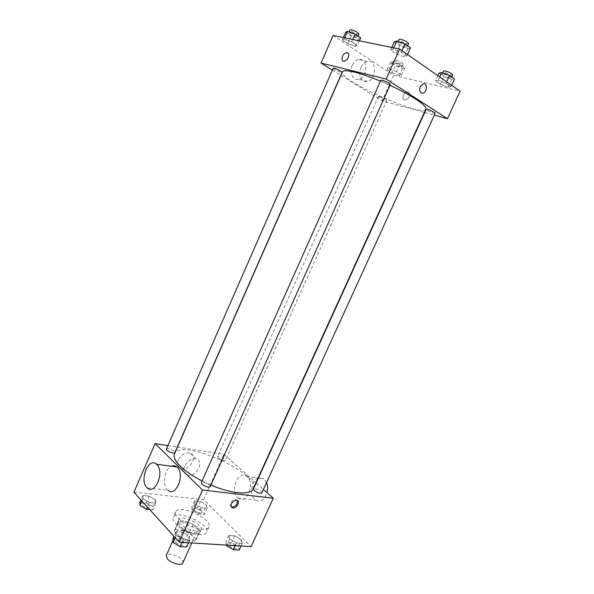 <?xml version="1.0" encoding="UTF-8"?>
<svg xmlns="http://www.w3.org/2000/svg" width="594" height="594" viewBox="0 0 594 594"><rect width="100%" height="100%" fill="white"/><g stroke="black" fill="none" stroke-linecap="round" stroke-linejoin="round"><path stroke-width="0.45" stroke-dasharray="2.97 2.23" d="M182.811 562.904C185.209 558.531 167.894 550.787 166.231 555.487M178.044 534.83C181.727 539.152 192.59 542.114 193.51 539.085C195.775 535.008 178.393 527.234 176.864 531.637L178.044 534.83M175.289 529.64L185.224 530.375L189.627 532.424L196.087 539.315L195.174 541.045L185.172 540.406L180.658 538.305L174.265 531.311L178.839 521.673L188.751 522.482L185.224 530.375M195.174 541.045L198.775 533.041L188.795 532.321L185.172 540.406M180.658 538.305L184.266 530.212L177.836 523.299L174.265 531.311M184.266 530.212L188.795 532.321M198.775 533.041L196.087 539.315M188.751 522.482L193.161 524.532L199.666 531.355M178.839 521.673L177.836 523.299M194.981 533.932C187.281 533.62 175.564 525.801 177.636 522.43C179.626 516.691 202.806 527.064 199.859 532.373C199.257 533.561 197.639 534.08 194.981 533.932M196.191 531.236C198.842 531.4 200.46 530.888 201.054 529.707C203.98 524.443 180.799 514.07 178.824 519.757C178.371 520.856 178.905 522.245 180.428 523.908C184.764 527.955 190.013 530.397 196.191 531.236M193.161 524.532L189.627 532.424M175.594 523.522C182.974 532.083 204.893 538.171 206.578 532.269C210.929 524.339 176.24 508.82 173.225 517.352C172.557 518.985 173.344 521.042 175.594 523.522M178.007 518.102C185.425 526.596 207.336 532.744 208.984 526.93C213.276 519.141 178.556 503.608 175.601 511.998C174.948 513.61 175.742 515.644 178.007 518.102M241.402 539.798L242.248 543.361L236.367 542.983L229.648 538.996L228.905 535.461L234.771 535.885L241.402 539.798L242.248 543.361L236.367 542.983L229.648 538.996L228.905 535.461L234.771 535.885L241.402 539.798L238.372 546.428L239.196 550.044M206.578 505.123L207.091 508.204L201.314 507.64L195.047 503.957L194.632 500.898L200.378 501.492L206.578 505.123L207.091 508.204L201.314 507.64L195.047 503.957L194.632 500.898L200.378 501.492L206.578 505.123L203.749 511.434L204.239 514.567L198.448 514.04L192.196 510.343L191.803 507.231L197.564 507.796L203.749 511.434M133.932 492.188L203.683 499.599L251.099 546.621M189.389 536.241L189.805 539.968L183.256 539.545L176.321 535.35L176.024 531.652L182.544 532.12L189.389 536.241L189.805 539.968L183.256 539.545L176.321 535.35L176.024 531.652L182.544 532.12L189.389 536.241L186.264 543.235L186.65 547.022M155.665 499.977L155.762 503.177L149.369 502.554L142.909 498.693L142.924 495.522L149.28 496.183L155.665 499.977L155.762 503.177L149.369 502.554L142.909 498.693L142.924 495.522L149.28 496.183L155.665 499.977L152.74 506.623L152.814 509.875L149.71 509.593M202.079 480.954L210.915 485.06M253.051 489.055C261.345 473.463 180.569 437.325 174.473 453.905M177.465 447.096L223.968 454.299L255.917 482.744M256.192 482.981L263.424 489.419M167.879 445.611L177.302 447.074M218.184 457.952C221.406 460.172 223.834 460.937 225.468 460.239C226.336 458.783 217.991 455.049 217.486 456.667L218.184 457.952M261.813 492.953C262.786 491.335 254.024 487.229 253.445 489.025M210.194 486.672C211.249 484.853 201.945 480.702 201.299 482.699M166.394 449.005C168.251 448.188 170.872 448.967 174.25 451.351L174.866 452.613M223.968 454.299L203.683 499.599M178.289 459.905C176.611 464.56 177.599 467.575 181.237 468.933C189.88 471.547 198.671 454.581 189.545 452.866C184.86 452.42 181.103 454.766 178.289 459.905M237.674 497.638L238.298 498.158C246.8 505.175 255.643 482.595 246.77 476.455C238.521 469.423 229.455 490.637 237.674 497.638M147.431 488.023L167.961 490.31C161.858 485.974 164.323 468.956 171.384 466.253M258.167 477.999C251.411 480.286 249.131 494.847 254.833 499.561L255.465 500.074C260.491 502.554 264.352 500.081 267.04 492.641M266.565 482.536L263.818 478.764L258.516 477.873M184.66 466.067C182.959 470.767 183.932 473.789 187.585 475.141C196.258 477.725 205.16 460.595 195.998 458.917C191.29 458.486 187.511 460.87 184.66 466.067M231.378 506.905C230.138 506.147 229.893 504.826 230.643 502.925C231.994 500.49 233.732 499.331 235.863 499.45L237.273 500.452M380.45 81.14L389.939 85.306M425.868 109.133C423.091 117.909 337.808 79.759 342.508 71.837M333.189 68.34C334.207 69.654 336.761 70.998 340.845 72.379L342.07 72.409M435.15 113.298C434.949 114.271 425.549 110.165 426.158 109.37M390.317 84.459C390.087 85.558 380.197 81.126 380.858 80.22M379.752 96.547C383.62 97.876 385.996 99.101 386.88 100.238C386.716 101.121 377.895 97.178 378.445 96.466L379.752 96.547M332.417 70.107L340.808 75.29M340.949 75.379L382.202 100.869L424.376 112.407M424.732 112.511L434.311 115.132M392.137 72.832L399.265 75.572L401.529 75.052L396.562 71.748L389.33 68.978L387.162 69.557L392.137 72.832L399.265 75.572L401.529 75.052L396.562 71.748L389.33 68.978L387.162 69.557L392.137 72.832L395.359 65.622L402.509 68.34L404.804 67.761L399.851 64.404L392.597 61.657L390.406 62.296L395.359 65.622M396.191 53.816L404.202 56.824L406.793 56.059L401.247 52.205L393.109 49.161L390.644 50L396.191 53.816L404.202 56.824L406.793 56.059L401.247 52.205L393.109 49.161L390.644 50L396.191 53.816L399.814 45.701L407.848 48.693L410.476 47.839M333.086 35.44L393.644 75.319L460.068 91.149M440.436 84.229L448.136 87.155L450.995 86.717L446.049 83.286L438.238 80.324L435.484 80.821L440.436 84.229L448.136 87.155L450.995 86.717L446.049 83.286L438.238 80.324L435.484 80.821L440.436 84.229L443.911 76.596L451.626 79.507L454.521 78.995M347.854 43.6L355.257 46.399L357.232 45.582L351.7 41.899L344.186 39.063L342.322 39.947L347.854 43.6L355.257 46.399L357.232 45.582L351.7 41.899L344.186 39.063L342.322 39.947L347.854 43.6L351.21 35.959L358.627 38.744L360.64 37.853M393.644 75.319L382.202 100.869M352.227 65.347C348.916 72.305 352.94 80.851 358.62 79.247C368.273 77.576 368.117 56.697 358.338 59.504C355.732 60.246 353.697 62.192 352.227 65.347M404.544 100.067C408.382 99.458 410.001 97.119 409.407 93.05C407.514 89.404 401.128 95.805 403.311 99.116L404.544 100.067C408.375 99.45 410.001 97.119 409.407 93.05C407.514 89.404 401.121 95.805 403.311 99.116L404.544 100.067M360.966 67.434C357.618 74.465 361.62 83.093 367.322 81.46C377.027 79.752 376.96 58.672 367.137 61.516C364.516 62.266 362.466 64.241 360.966 67.434M420.248 86.65L423.143 83.828M345.693 32.254L351.21 35.959M349.948 32.885C354.121 34.17 356.675 35.566 357.603 37.095C357.306 38.328 347.98 34.036 348.685 32.982L349.948 32.885M358.627 38.744L355.257 46.399M359.333 40.815L357.232 45.582M352.762 39.471L351.7 41.899M344.728 37.823L344.186 39.063M343.377 37.548L342.322 39.947M358.962 34.007C358.657 35.261 349.324 30.962 350.044 29.893M394.713 63.083C398.648 64.315 401.017 65.592 401.826 66.907C401.566 68.02 392.693 64.055 393.347 63.12L394.713 63.083M402.509 68.34L399.265 75.572M404.804 67.761L401.529 75.052M399.851 64.404L396.562 71.748M392.597 61.657L389.33 68.978M390.406 62.296L387.162 69.557M396.02 60.157C399.962 61.382 402.331 62.667 403.133 63.996C402.858 65.125 393.993 61.16 394.654 60.202L396.02 60.157M394.282 41.832L399.814 45.701M399.153 42.568C403.593 43.897 406.251 45.359 407.113 46.948C406.756 48.337 396.807 43.882 397.601 42.686L399.153 42.568M407.848 48.693L404.202 56.824M407.477 54.537L406.793 56.059M401.93 50.683L401.247 52.205M393.696 47.847L393.109 49.161M391.78 47.453L390.644 50M408.583 43.674C408.212 45.085 398.262 40.622 399.064 39.404M438.973 73.144L443.911 76.596M443.874 74.05C448.039 75.334 450.497 76.656 451.254 78.022C450.935 79.254 441.476 75.148 442.211 74.094L443.874 74.05M451.626 79.507L448.136 87.155M451.648 85.291L450.995 86.717M446.71 81.853L446.049 83.286M439.746 77.005L438.238 80.324M437.83 75.668L435.484 80.821M452.665 74.933C452.338 76.188 442.872 72.082 443.614 71.005M140.006 502.19L146.376 502.806L152.74 506.623M142.694 505.672C145.983 508.197 148.619 508.91 150.594 507.803C151.693 505.836 142.887 502.123 142.181 504.254L142.694 505.672M155.762 503.177L152.814 509.875M149.369 502.554L147.394 507.046M142.909 498.693L141.907 500.987M142.924 495.522L140.978 499.962M149.28 496.183L146.376 502.806M142.679 505.694C145.976 508.219 148.611 508.932 150.579 507.825C151.678 505.85 142.879 502.138 142.174 504.276L142.679 505.694M194.661 510.573C197.787 512.919 200.223 513.617 201.953 512.667C202.97 510.899 194.691 507.187 194.045 509.125L194.661 510.573C197.78 512.941 200.215 513.639 201.945 512.689C202.962 510.914 194.684 507.209 194.038 509.147L194.646 510.595M207.091 508.204L204.239 514.567M201.314 507.64L198.448 514.04M195.047 503.957L192.196 510.343M194.632 500.898L191.803 507.231M200.378 501.492L197.564 507.796M172.899 538.676L179.433 539.1L186.264 543.235M175.958 542.604C179.403 545.314 182.135 546.057 184.155 544.809C185.387 542.604 176.166 538.491 175.341 540.882L175.958 542.604M189.805 539.968L188.565 542.753M183.256 539.545L182.002 542.344M176.321 535.35L175.245 537.763M176.024 531.652L173.945 536.33M182.544 532.12L179.433 539.1M175.95 542.626C179.395 545.337 182.128 546.079 184.147 544.832C185.38 542.626 176.158 538.513 175.334 540.904L175.95 542.626M226.477 545.099L225.883 542.114L231.757 542.493L238.372 546.428M229.113 545.856C232.38 548.366 234.897 549.094 236.664 548.039C237.793 546.072 229.121 541.966 228.378 544.119L229.113 545.856M242.248 543.361L241.045 545.997M236.367 542.983L235.157 545.634M229.648 538.996L226.863 545.121M228.905 535.461L225.883 542.114M234.771 535.885L231.757 542.493M229.098 545.879C232.373 548.388 234.89 549.116 236.65 548.062C237.778 546.094 229.113 541.988 228.371 544.134L229.098 545.879M191.773 542.946L193.51 539.085M173.01 540.273L176.864 531.637M178.824 519.757L177.636 522.43M201.054 529.707L199.859 532.373M199.502 532.209L195.916 540.191M177.992 522.586L174.428 530.576M175.601 511.998L173.225 517.352M208.984 526.93L206.578 532.269M238.298 498.158L255.465 500.074M246.77 476.455L258.086 477.984M258.442 478.036L263.818 478.764M195.998 458.917L189.545 452.866M187.585 475.141L181.237 468.933M235.863 499.45L236.739 500.274M378.445 96.466L217.486 456.667M386.88 100.238L225.468 460.239M367.137 61.516L358.338 59.504M367.322 81.46L358.62 79.247M349.168 31.883L348.685 32.982M358.041 36.093L357.603 37.095M394.654 60.202L393.347 63.12M403.133 63.996L401.826 66.907M398.166 41.417L397.601 42.686M407.625 45.82L407.113 46.948M442.738 72.936L442.211 74.094M451.715 77.012L451.254 78.022"/><path stroke-width="0.89" d="M173.01 540.273L166.231 555.487L167.337 558.835C170.923 563.312 181.801 566.141 182.811 562.904L191.773 542.946M263.424 489.419L273.307 498.218L251.099 546.621L179.24 542.174L133.932 492.188L155.101 443.636L167.879 445.611M273.307 498.218L202.539 490.035L179.24 542.174M231.519 503.757C232.863 501.321 234.608 500.155 236.739 500.274C240.852 500.891 236.679 508.917 232.774 507.915C231.103 507.358 230.687 505.977 231.519 503.757M380.45 81.14C370.262 76.908 361.59 73.901 354.432 72.112C347.245 70.389 343.265 70.3 342.508 71.837L174.473 453.905C173.21 456.957 175.178 461.07 180.376 466.253C185.618 471.302 192.85 476.202 202.079 480.954M210.915 485.06C231.526 493.881 250.765 495.381 253.051 489.055L425.868 109.133C427.843 106.192 411.649 95.218 389.939 85.306M202.539 490.035L155.101 443.636M254.277 490.57C257.648 492.946 260.157 493.74 261.813 492.953L435.15 113.298C434.311 112.125 431.845 110.848 427.747 109.467L426.158 109.37L253.445 489.025L254.277 490.57M202.019 484.221C205.576 486.79 208.301 487.607 210.194 486.672L390.317 84.459C389.36 83.093 386.694 81.69 382.328 80.249L380.858 80.22L201.299 482.699L202.019 484.221M174.866 452.613C174.332 454.41 165.429 450.616 166.394 449.005L333.189 68.34C333.353 67.352 342.686 71.629 342.07 72.409L174.866 452.613M171.384 466.253C173.389 465.384 175.23 465.629 176.915 467.003L177.257 467.322C185.328 474.376 175.906 497.579 167.961 490.31M156.861 464.567C164.813 471.725 155.257 495.403 147.431 488.023C138.758 481.511 148.314 456.422 156.519 464.241L156.861 464.567M267.04 492.641C267.939 489.011 267.783 485.64 266.565 482.536M237.273 500.452C237.697 504.247 235.907 506.459 231.905 507.083L231.378 506.905M434.311 115.132L447.423 118.718L386.189 79.054L321.035 63.075L332.417 70.107M386.189 79.054L399.591 49.05L460.068 91.149L447.423 118.718M420.255 86.65L423.143 83.828C427.576 82.462 427.309 92.315 422.921 93.191C419.921 93.072 419.03 90.889 420.255 86.65C419.03 90.889 419.921 93.072 422.921 93.191L422.921 93.191C427.309 92.315 427.569 82.462 423.136 83.828M399.591 49.05L333.086 35.44L321.035 63.075M347.223 52.524L348.47 53.497C350.564 56.942 344 63.966 342.211 60.224C341.684 55.962 343.354 53.401 347.223 52.524L348.47 53.497C350.564 56.942 344 63.966 342.211 60.224C341.684 55.962 343.354 53.401 347.23 52.524M359.333 40.815L360.64 37.853L355.115 34.11L347.587 31.296L345.693 32.254L343.377 37.548M355.115 34.11L352.762 39.471M347.587 31.296L344.728 37.823M349.168 31.883L350.044 29.893L351.306 29.782C355.487 31.051 358.041 32.462 358.962 34.007L358.041 36.093M407.477 54.537L410.476 47.839L404.952 43.934L396.785 40.904L394.282 41.832L391.78 47.453M404.952 43.934L401.93 50.683M396.785 40.904L393.696 47.847M398.166 41.417L399.064 39.404L400.623 39.271C405.071 40.592 407.729 42.055 408.583 43.674L407.625 45.82M451.648 85.291L454.521 78.995L449.599 75.512L441.765 72.565L438.973 73.144L437.83 75.668M449.599 75.512L446.71 81.853M441.765 72.565L439.746 77.005M442.738 72.936L443.614 71.005L445.277 70.953C449.458 72.223 451.915 73.552 452.665 74.933L451.715 77.012M149.71 509.593L146.406 509.288L139.969 505.412L140.006 502.19L140.978 499.962M147.394 507.046L146.406 509.288M141.907 500.987L139.969 505.412M188.565 542.753L186.65 547.022L180.086 546.643L173.166 542.433L172.899 538.676L173.945 536.33M182.002 542.344L180.086 546.643M175.245 537.763L173.166 542.433M241.045 545.997L239.196 550.044L233.301 549.702L226.596 545.708L226.477 545.099M235.157 545.634L233.301 549.702M226.863 545.121L226.596 545.708M176.915 467.003L156.519 464.241M231.905 507.083L232.774 507.915"/></g></svg>
